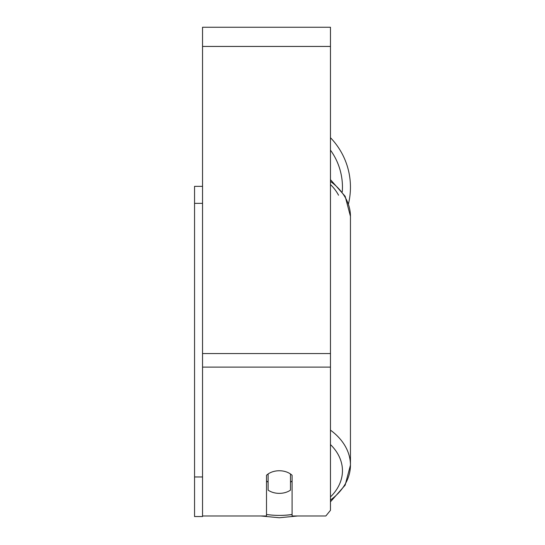<?xml version="1.0" encoding="UTF-8"?>
<svg xmlns="http://www.w3.org/2000/svg" width="545" height="545" viewBox="0 0 545 545"><rect width="100%" height="100%" fill="white"/><g stroke="black" fill="none" stroke-linecap="round" stroke-linejoin="round"><path stroke-width="0.82" d="M279.299 493.361A15.989 11.309 0 0 1 268.106 490.132L268.106 473.98A15.989 11.309 0 0 1 279.299 470.751A15.989 11.309 0 0 1 290.485 473.98L290.485 490.132A15.989 11.309 0 0 1 279.299 493.361M268.106 482.216A15.989 11.309 0 0 1 266.505 480.922M292.086 480.922A15.989 11.309 0 0 1 290.485 482.216M202.542 515.972L266.505 515.972L266.505 475.274A15.989 11.309 0 0 1 292.086 475.274L292.086 515.972L325.849 515.972L330.461 510.318L330.461 27.25L202.542 27.25L202.542 516.537L194.551 516.537L194.551 476.964L202.542 476.964M330.461 137.701A71.157 71.157 0 0 1 348.453 203.878M194.551 476.964L194.551 186.349L202.542 186.349M194.551 203.353L202.542 203.353M292.086 514.48A63.159 44.663 0 0 1 279.299 515.406A63.159 44.663 0 0 1 266.505 514.48M330.461 444.563A63.159 44.663 0 0 1 330.461 496.931M330.461 181.39A71.157 50.31 0 0 1 350.449 216.351L350.449 465.096A71.157 50.31 180 0 0 330.461 430.134M279.299 515.406A71.157 50.31 180 0 0 292.086 514.589M330.461 500.058A71.157 50.31 180 0 0 350.449 465.096L345.155 485.152L330.461 501.816M338.534 195.212A63.159 44.663 180 0 0 330.461 184.517M330.461 367.112L202.542 367.112M330.461 46.441L202.542 46.441M330.461 353.548L202.542 353.548M342.287 191.731A63.159 63.159 0 0 0 330.461 150.12M260.864 515.972L279.299 517.75L297.727 515.972M330.461 179.639L345.155 196.295L350.449 216.351"/></g></svg>
